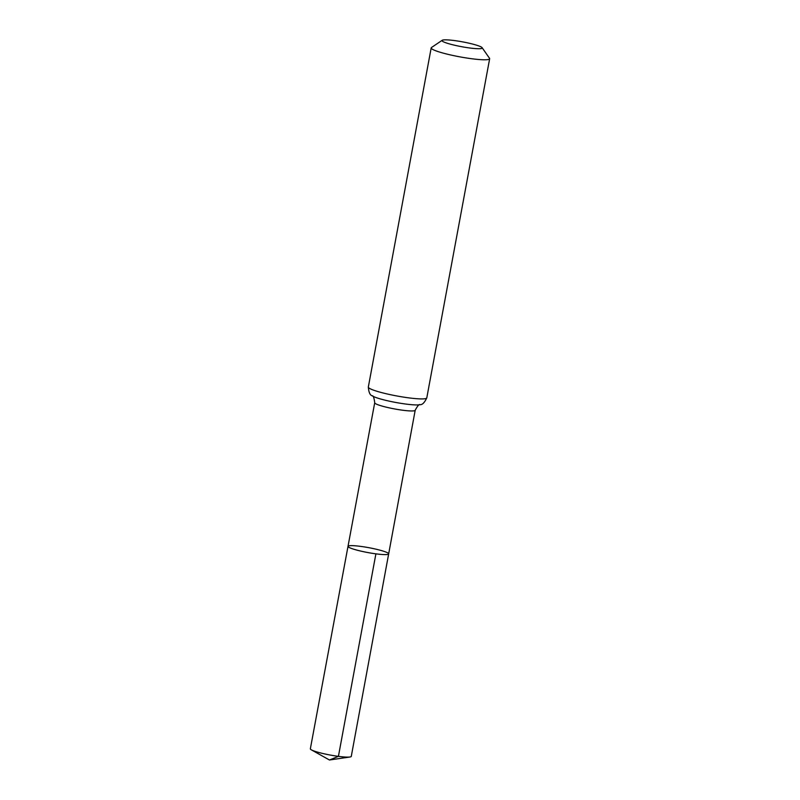 <?xml version="1.0" encoding="UTF-8"?>
<svg xmlns="http://www.w3.org/2000/svg" width="800" height="800" viewBox="0 0 800 800"><rect width="100%" height="100%" fill="white"/><g stroke="black" fill="none" stroke-linecap="round" stroke-linejoin="round"><path stroke-width="1.2" d="M375.9 553.85A20.68 2.48 -169.5 0 1 348.01 546.35A20.68 2.48 10.5 0 0 367.89 552.56A20.68 2.48 10.5 0 0 388.67 553.89A20.68 2.48 -169.5 0 1 375.9 553.85L338.42 756.36L329.44 760L349.96 757A20.81 2.5 10.5 0 0 351.27 756.4L388.67 553.89A20.68 2.48 10.5 0 0 360.78 546.4A20.68 2.48 10.5 0 0 348.01 546.35L310.35 748.82A20.81 2.5 10.5 0 0 311.37 749.85A20.81 2.5 10.5 0 0 330.36 755.07A20.81 2.5 10.5 0 0 349.96 757M469.58 47.97A20.46 2.46 -169.5 0 1 449.65 43.97A20.46 2.46 -169.5 0 1 442.18 40.29A20.46 2.46 -169.5 0 1 462.54 41.86A20.46 2.46 -169.5 0 1 482.12 47.69A20.46 2.46 -169.5 0 1 469.58 47.97M482.12 47.69L489.51 58.28A29.73 3.57 -169.5 0 1 489.65 58.74A29.73 3.57 -169.5 0 1 471.29 58.68A29.73 3.57 -169.5 0 1 431.19 47.91A29.73 3.57 -169.5 0 1 431.48 47.52L442.18 40.29M431.19 47.91L368.33 387.05C368.74 392.32 370.03 395.24 372.23 395.82C373.27 395.5 374.1 397.81 374.72 402.74A20.59 2.47 10.5 0 0 402.49 410.2A20.59 2.47 10.5 0 0 415.2 410.24L388.67 553.89M372.23 395.82A25.16 3.02 10.5 0 0 395.71 402.45A25.16 3.02 10.5 0 0 420.01 404.68C419.15 404.01 417.55 405.86 415.2 410.24M368.33 387.05A29.73 3.57 10.5 0 0 408.43 397.82A29.73 3.57 10.5 0 0 426.79 397.89C424.52 402.66 422.27 404.92 420.01 404.68M374.72 402.74L348.01 546.35M489.65 58.74L426.79 397.89M329.44 760L311.37 749.85"/></g></svg>
